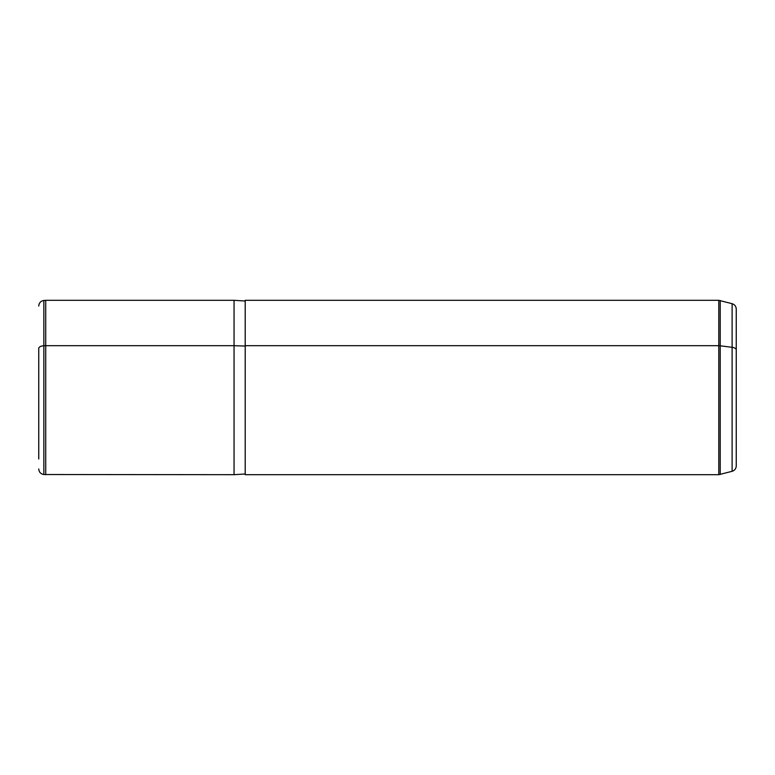 <?xml version="1.0" encoding="UTF-8"?>
<svg xmlns="http://www.w3.org/2000/svg" width="775" height="775" viewBox="0 0 775 775"><rect width="100%" height="100%" fill="white"/><g stroke="black" fill="none" stroke-linecap="round" stroke-linejoin="round"><path stroke-width="1.16" d="M38.75 348.44L38.75 458.994L38.75 348.44A5.58 2.674 0 0 1 43.846 345.776A5.58 2.674 180 0 0 38.75 348.44M245.21 429.302L245.21 300.312L718.774 300.312L732.113 303.693L732.113 347.316L732.113 303.693C734.71 304.556 736.085 306.348 736.25 309.08L736.25 465.92C736.085 468.652 734.71 470.444 732.113 471.307L718.774 474.688L718.774 345.698A5.58 2.674 0 0 1 720.217 345.795L720.217 300.506L720.217 345.795L732.113 347.316A5.58 2.674 0 0 1 736.25 349.903A5.58 2.674 180 0 0 732.113 347.316L732.113 471.307L732.113 347.316L720.217 345.795L720.217 474.494L720.217 345.795A5.58 2.674 180 0 0 718.774 345.698L718.774 300.312L718.774 345.698L245.21 345.698L718.774 345.698L718.774 474.688L245.21 474.688L245.21 301.01L234.05 300.312L234.05 345.698L234.05 300.312L45.725 300.312L45.725 345.698L45.725 300.312L43.846 300.477L43.846 474.523L43.846 300.477C40.717 301.02 39.021 302.87 38.75 306.038M45.725 345.698L43.846 345.776L45.725 345.698L45.725 474.688L45.725 345.698L234.05 345.698L45.725 345.698M234.05 345.698L234.05 474.688L234.05 345.698L245.21 346.037L234.05 345.698M736.25 425.097L736.25 349.903M245.21 473.99L234.05 474.688L43.846 474.523C40.717 473.98 39.021 472.13 38.75 468.962"/></g></svg>
